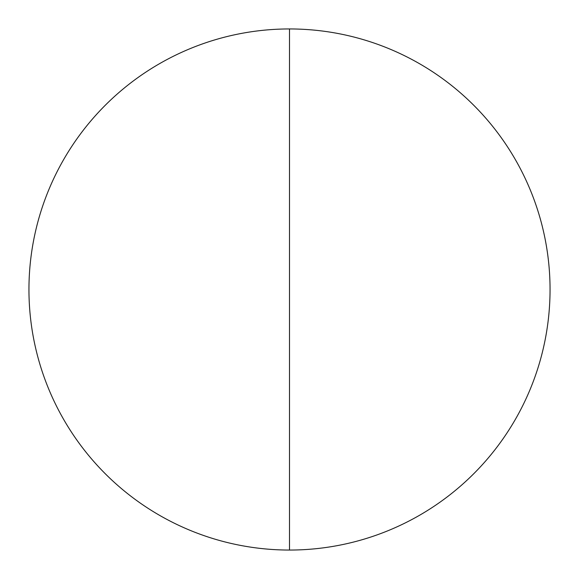 <?xml version="1.0" encoding="UTF-8"?>
<svg xmlns="http://www.w3.org/2000/svg" width="579" height="579" viewBox="0 0 579 579"><rect width="100%" height="100%" fill="white"/><g stroke="black" fill="none" stroke-linecap="round" stroke-linejoin="round"><path stroke-width="0.87" d="M289.5 550.05A260.55 260.55 0 0 1 28.95 289.5A260.55 260.55 0 0 1 289.5 28.95A260.55 260.55 0 0 1 550.05 289.5A260.55 260.55 0 0 1 289.5 550.05L289.5 28.95"/></g></svg>
